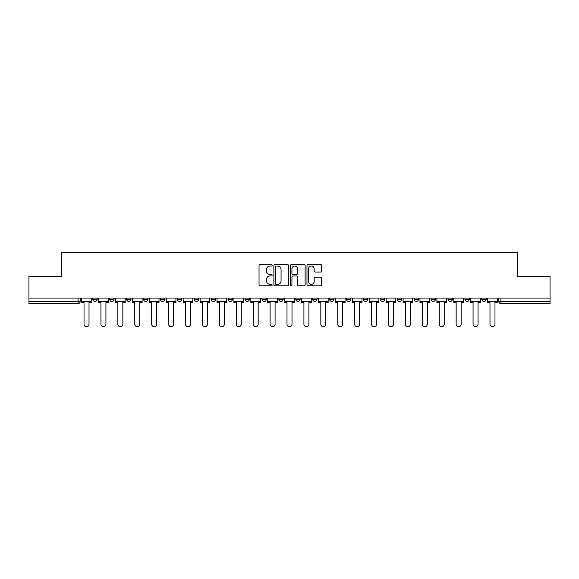 <?xml version="1.0" encoding="UTF-8"?>
<svg xmlns="http://www.w3.org/2000/svg" width="579" height="579" viewBox="0 0 579 579"><rect width="100%" height="100%" fill="white"/><g stroke="black" fill="none" stroke-linecap="round" stroke-linejoin="round"><path stroke-width="0.87" d="M272.152 265.291A0.745 0.745 0 0 0 271.406 264.545L260.101 264.545A1.064 1.064 0 0 0 259.037 265.609L259.037 284.767A1.064 1.064 0 0 0 260.101 285.831L271.406 285.831A0.745 0.745 0 0 0 272.152 285.085A0.745 0.745 0 0 0 271.406 284.34L269.944 284.34A3.409 3.409 0 0 1 266.535 280.938L266.535 279.339A3.409 3.409 0 0 1 269.944 275.93L271.406 275.93A0.745 0.745 0 0 0 272.152 275.184A0.745 0.745 0 0 0 271.406 274.446L269.944 274.446A3.409 3.409 0 0 1 266.535 271.037L266.535 269.438A3.409 3.409 0 0 1 269.944 266.036L271.406 266.036A0.745 0.745 0 0 0 272.152 265.291M448.023 299.256L448.023 298.069L448.023 299.256A2.171 2.171 0 0 0 450.187 301.427A2.171 2.171 0 0 1 448.023 299.256L452.358 299.256A2.171 2.171 0 0 1 450.187 301.427M431.109 299.256L431.109 298.069L431.109 299.256A2.171 2.171 0 0 0 433.273 301.427A2.171 2.171 0 0 1 431.109 299.256L435.444 299.256A2.171 2.171 0 0 1 433.273 301.427M380.36 298.069L380.36 299.256L384.702 299.256A2.171 2.171 0 0 1 382.531 301.427A2.171 2.171 0 0 1 380.36 299.256L380.36 298.069M363.446 298.069L363.446 299.256L367.781 299.256A2.171 2.171 0 0 1 365.617 301.427A2.171 2.171 0 0 1 363.446 299.256L363.446 298.069M278.875 298.069L278.875 299.256L283.211 299.256A2.171 2.171 0 0 1 281.039 301.427A2.171 2.171 0 0 1 278.875 299.256L278.875 298.069M228.133 298.069L228.133 299.256L232.469 299.256A2.171 2.171 0 0 1 230.297 301.427A2.171 2.171 0 0 1 228.133 299.256L228.133 298.069M194.298 298.069L194.298 299.256L198.64 299.256A2.171 2.171 0 0 1 196.469 301.427A2.171 2.171 0 0 1 194.298 299.256L194.298 298.069M177.384 298.069L177.384 299.256L181.726 299.256A2.171 2.171 0 0 1 179.555 301.427A2.171 2.171 0 0 1 177.384 299.256L177.384 298.069M143.556 299.256L143.556 298.069L143.556 299.256A2.171 2.171 0 0 0 145.727 301.427A2.171 2.171 0 0 1 143.556 299.256L147.891 299.256A2.171 2.171 0 0 1 145.727 301.427M109.728 299.256L109.728 298.069L109.728 299.256A2.171 2.171 0 0 0 111.899 301.427A2.171 2.171 0 0 1 109.728 299.256L114.063 299.256A2.171 2.171 0 0 1 111.899 301.427A2.171 2.171 0 0 0 114.063 299.256L114.063 298.069L114.063 299.256M320.607 272.05A1.064 1.064 0 0 0 321.671 270.986L321.671 265.609A1.064 1.064 0 0 0 320.607 264.545L308.042 264.545A1.064 1.064 0 0 0 306.979 265.609L306.979 284.767A1.064 1.064 0 0 0 308.042 285.831L320.607 285.831A1.064 1.064 0 0 0 321.671 284.767L321.671 278.275A1.064 1.064 0 0 0 320.607 277.211L315.229 277.211A1.064 1.064 0 0 0 314.165 278.275L314.165 281.495A2.844 2.844 0 0 1 311.321 284.34A2.844 2.844 0 0 1 308.469 281.495L308.469 268.88A2.844 2.844 0 0 1 311.321 266.036A2.844 2.844 0 0 1 314.165 268.88L314.165 270.986A1.064 1.064 0 0 0 315.229 272.05L320.607 272.05M28.95 298.069L28.95 276.487L61.258 276.487L61.258 252.306L517.742 252.306L517.742 276.487L550.05 276.487L550.05 298.069L28.95 298.069L28.95 301.427L80.235 301.427L80.235 298.069L80.235 301.427A2.171 2.171 0 0 1 78.071 303.599L28.95 303.599L28.95 301.427M288.566 265.609A1.064 1.064 0 0 0 287.502 264.545L274.945 264.545A1.064 1.064 0 0 0 273.881 265.609L273.881 284.767A1.064 1.064 0 0 0 274.945 285.831L287.502 285.831A1.064 1.064 0 0 0 288.566 284.767L288.566 265.609M291.498 264.545L304.055 264.545A1.064 1.064 0 0 1 305.119 265.609L305.119 284.767A1.064 1.064 0 0 1 304.055 285.831L298.677 285.831A1.064 1.064 0 0 1 297.613 284.767L297.613 276.994A1.064 1.064 0 0 0 296.549 275.93L292.988 275.93A1.064 1.064 0 0 0 291.925 276.994L291.925 285.085A0.745 0.745 0 0 1 291.179 285.831A0.745 0.745 0 0 1 290.434 285.085L290.434 265.609A1.064 1.064 0 0 1 291.498 264.545M498.765 298.069L498.765 301.427L550.05 301.427L550.05 303.599L500.929 303.599A2.171 2.171 0 0 1 498.765 301.427L498.765 298.069M550.05 298.069L550.05 301.427M486.186 298.069L486.186 299.256A2.171 2.171 0 0 1 484.015 301.427A2.171 2.171 0 0 1 481.851 299.256A2.171 2.171 0 0 0 484.015 301.427A2.171 2.171 0 0 0 486.186 299.256L486.186 298.069M481.851 298.069L481.851 299.256L486.186 299.256M469.272 298.069L469.272 299.256A2.171 2.171 0 0 1 467.101 301.427A2.171 2.171 0 0 1 464.937 299.256A2.171 2.171 0 0 0 467.101 301.427A2.171 2.171 0 0 0 469.272 299.256L464.937 299.256L464.937 298.069M452.358 298.069L452.358 299.256L452.358 298.069M435.444 298.069L435.444 299.256L435.444 298.069M414.188 298.069L414.188 299.256L418.53 299.256L418.53 298.069L418.53 299.256A2.171 2.171 0 0 1 416.359 301.427A2.171 2.171 0 0 1 414.188 299.256A2.171 2.171 0 0 0 416.359 301.427M401.616 299.256L401.616 298.069L401.616 299.256A2.171 2.171 0 0 1 399.445 301.427A2.171 2.171 0 0 1 397.274 299.256L401.616 299.256A2.171 2.171 0 0 1 399.445 301.427M397.274 298.069L397.274 299.256M384.702 298.069L384.702 299.256M367.781 298.069L367.781 299.256M350.867 298.069L350.867 299.256A2.171 2.171 0 0 1 348.703 301.427A2.171 2.171 0 0 1 346.531 299.256L350.867 299.256M346.531 298.069L346.531 299.256M333.953 298.069L333.953 299.256A2.171 2.171 0 0 1 331.789 301.427A2.171 2.171 0 0 1 329.617 299.256L333.953 299.256A2.171 2.171 0 0 1 331.789 301.427M329.617 298.069L329.617 299.256M317.039 298.069L317.039 299.256A2.171 2.171 0 0 1 314.875 301.427A2.171 2.171 0 0 1 312.703 299.256L317.039 299.256M312.703 298.069L312.703 299.256M300.125 298.069L300.125 299.256A2.171 2.171 0 0 1 297.961 301.427A2.171 2.171 0 0 1 295.789 299.256A2.171 2.171 0 0 0 297.961 301.427M295.789 298.069L295.789 299.256L300.125 299.256M283.211 298.069L283.211 299.256A2.171 2.171 0 0 1 281.039 301.427M266.297 298.069L266.297 299.256A2.171 2.171 0 0 1 264.125 301.427A2.171 2.171 0 0 1 261.961 299.256L266.297 299.256M261.961 298.069L261.961 299.256M249.383 298.069L249.383 299.256A2.171 2.171 0 0 1 247.211 301.427A2.171 2.171 0 0 1 245.047 299.256L249.383 299.256L249.383 298.069M245.047 298.069L245.047 299.256M232.469 298.069L232.469 299.256M215.554 298.069L215.554 299.256A2.171 2.171 0 0 1 213.383 301.427A2.171 2.171 0 0 1 211.219 299.256L215.554 299.256L215.554 298.069M211.219 298.069L211.219 299.256M198.64 299.256L198.64 298.069L198.64 299.256A2.171 2.171 0 0 1 196.469 301.427M181.726 299.256L181.726 298.069L181.726 299.256A2.171 2.171 0 0 1 179.555 301.427M164.812 298.069L164.812 299.256A2.171 2.171 0 0 1 162.641 301.427A2.171 2.171 0 0 1 160.47 299.256A2.171 2.171 0 0 0 162.641 301.427A2.171 2.171 0 0 0 164.812 299.256L164.812 298.069M160.47 298.069L160.47 299.256L164.812 299.256M147.891 298.069L147.891 299.256M130.977 298.069L130.977 299.256A2.171 2.171 0 0 1 128.813 301.427A2.171 2.171 0 0 1 126.642 299.256L130.977 299.256M126.642 298.069L126.642 299.256M97.149 298.069L97.149 299.256A2.171 2.171 0 0 1 94.985 301.427A2.171 2.171 0 0 1 92.814 299.256A2.171 2.171 0 0 0 94.985 301.427A2.171 2.171 0 0 0 97.149 299.256L97.149 298.069M92.814 298.069L92.814 299.256L97.149 299.256M276.118 266.036A0.745 0.745 0 0 0 275.372 266.781L275.372 283.594A0.745 0.745 0 0 0 276.118 284.34L277.659 284.34A3.409 3.409 0 0 0 281.068 280.938L281.068 269.438A3.409 3.409 0 0 0 277.659 266.036L276.118 266.036M297.613 268.938A2.844 2.844 0 0 0 294.769 266.087A2.844 2.844 0 0 0 291.925 268.938L291.925 273.375A1.064 1.064 0 0 0 292.988 274.446L296.549 274.446A1.064 1.064 0 0 0 297.613 273.375L297.613 268.938M81.697 301.427L81.697 302.513L84.027 302.513L84.027 324.197A2.497 2.497 0 0 0 86.524 326.694A2.497 2.497 0 0 0 89.021 324.197L89.021 302.513L91.352 302.513L91.352 301.427L81.697 301.427L81.697 298.069M91.352 301.427L91.352 298.069M98.611 301.427L98.611 302.513L100.949 302.513L100.949 324.197A2.497 2.497 0 0 0 103.438 326.694A2.497 2.497 0 0 0 105.935 324.197L105.935 302.513L108.266 302.513L108.266 301.427L98.611 301.427L98.611 298.069M108.266 301.427L108.266 298.069M115.532 301.427L115.532 302.513L117.863 302.513L117.863 324.197A2.497 2.497 0 0 0 120.352 326.694A2.497 2.497 0 0 0 122.849 324.197L122.849 302.513L125.18 302.513L125.18 301.427L115.532 301.427L115.532 298.069M125.18 301.427L125.18 298.069M132.446 301.427L132.446 302.513L134.777 302.513L134.777 324.197A2.497 2.497 0 0 0 137.266 326.694A2.497 2.497 0 0 0 139.763 324.197L139.763 302.513L142.094 302.513L142.094 301.427L132.446 301.427L132.446 298.069M142.094 301.427L142.094 298.069M149.36 301.427L149.36 302.513L151.691 302.513L151.691 324.197A2.497 2.497 0 0 0 154.18 326.694A2.497 2.497 0 0 0 156.677 324.197L156.677 302.513L159.008 302.513L159.008 301.427L149.36 301.427L149.36 298.069M159.008 301.427L159.008 298.069M166.274 301.427L166.274 302.513L168.605 302.513L168.605 324.197A2.497 2.497 0 0 0 171.095 326.694A2.497 2.497 0 0 0 173.591 324.197L173.591 302.513L175.922 302.513L175.922 301.427L166.274 301.427L166.274 298.069M175.922 301.427L175.922 298.069M183.188 301.427L183.188 302.513L185.519 302.513L185.519 324.197A2.497 2.497 0 0 0 188.016 326.694A2.497 2.497 0 0 0 190.505 324.197L190.505 302.513L192.836 302.513L192.836 301.427L183.188 301.427L183.188 298.069M192.836 301.427L192.836 298.069M200.102 301.427L200.102 302.513L202.433 302.513L202.433 324.197A2.497 2.497 0 0 0 204.93 326.694A2.497 2.497 0 0 0 207.42 324.197L207.42 302.513L209.75 302.513L209.75 301.427L200.102 301.427L200.102 298.069M209.75 301.427L209.75 298.069M217.016 301.427L217.016 302.513L219.347 302.513L219.347 324.197A2.497 2.497 0 0 0 221.844 326.694A2.497 2.497 0 0 0 224.334 324.197L224.334 302.513L226.664 302.513L226.664 301.427L217.016 301.427L217.016 298.069M226.664 301.427L226.664 298.069M233.93 301.427L233.93 302.513L236.261 302.513L236.261 324.197A2.497 2.497 0 0 0 238.758 326.694A2.497 2.497 0 0 0 241.248 324.197L241.248 302.513L243.578 302.513L243.578 301.427L233.93 301.427L233.93 298.069M243.578 301.427L243.578 298.069M250.845 301.427L250.845 302.513L253.175 302.513L253.175 324.197A2.497 2.497 0 0 0 255.672 326.694A2.497 2.497 0 0 0 258.162 324.197L258.162 302.513L260.499 302.513L260.499 301.427L250.845 301.427L250.845 298.069M260.499 301.427L260.499 298.069M267.759 301.427L267.759 302.513L270.089 302.513L270.089 324.197A2.497 2.497 0 0 0 272.586 326.694A2.497 2.497 0 0 0 275.076 324.197L275.076 302.513L277.413 302.513L277.413 301.427L267.759 301.427L267.759 298.069M277.413 301.427L277.413 298.069M284.673 301.427L284.673 302.513L287.003 302.513L287.003 324.197A2.497 2.497 0 0 0 289.5 326.694A2.497 2.497 0 0 0 291.997 324.197L291.997 302.513L294.327 302.513L294.327 301.427L284.673 301.427L284.673 298.069M294.327 301.427L294.327 298.069M301.587 301.427L301.587 302.513L303.924 302.513L303.924 324.197A2.497 2.497 0 0 0 306.414 326.694A2.497 2.497 0 0 0 308.911 324.197L308.911 302.513L311.241 302.513L311.241 301.427L301.587 301.427L301.587 298.069M311.241 301.427L311.241 298.069M318.501 301.427L318.501 302.513L320.838 302.513L320.838 324.197A2.497 2.497 0 0 0 323.328 326.694A2.497 2.497 0 0 0 325.825 324.197L325.825 302.513L328.155 302.513L328.155 301.427L318.501 301.427L318.501 298.069M328.155 301.427L328.155 298.069M335.422 301.427L335.422 302.513L337.752 302.513L337.752 324.197A2.497 2.497 0 0 0 340.242 326.694A2.497 2.497 0 0 0 342.739 324.197L342.739 302.513L345.07 302.513L345.07 301.427L335.422 301.427L335.422 298.069M345.07 301.427L345.07 298.069M352.336 301.427L352.336 302.513L354.666 302.513L354.666 324.197A2.497 2.497 0 0 0 357.156 326.694A2.497 2.497 0 0 0 359.653 324.197L359.653 302.513L361.984 302.513L361.984 301.427L352.336 301.427L352.336 298.069M361.984 301.427L361.984 298.069M369.25 301.427L369.25 302.513L371.58 302.513L371.58 324.197A2.497 2.497 0 0 0 374.07 326.694A2.497 2.497 0 0 0 376.567 324.197L376.567 302.513L378.898 302.513L378.898 301.427L369.25 301.427L369.25 298.069M378.898 301.427L378.898 298.069M386.164 301.427L386.164 302.513L388.495 302.513L388.495 324.197A2.497 2.497 0 0 0 390.984 326.694A2.497 2.497 0 0 0 393.481 324.197L393.481 302.513L395.812 302.513L395.812 301.427L386.164 301.427L386.164 298.069M395.812 301.427L395.812 298.069M403.078 301.427L403.078 302.513L405.409 302.513L405.409 324.197A2.497 2.497 0 0 0 407.906 326.694A2.497 2.497 0 0 0 410.395 324.197L410.395 302.513L412.726 302.513L412.726 301.427L403.078 301.427L403.078 298.069M412.726 301.427L412.726 298.069M419.992 301.427L419.992 302.513L422.323 302.513L422.323 324.197A2.497 2.497 0 0 0 424.82 326.694A2.497 2.497 0 0 0 427.309 324.197L427.309 302.513L429.64 302.513L429.64 301.427L419.992 301.427L419.992 298.069M429.64 301.427L429.64 298.069M436.906 301.427L436.906 302.513L439.237 302.513L439.237 324.197A2.497 2.497 0 0 0 441.734 326.694A2.497 2.497 0 0 0 444.223 324.197L444.223 302.513L446.554 302.513L446.554 301.427L436.906 301.427L436.906 298.069M446.554 301.427L446.554 298.069M453.82 301.427L453.82 302.513L456.151 302.513L456.151 324.197A2.497 2.497 0 0 0 458.648 326.694A2.497 2.497 0 0 0 461.137 324.197L461.137 302.513L463.468 302.513L463.468 301.427L453.82 301.427L453.82 298.069M463.468 301.427L463.468 298.069M470.734 301.427L470.734 302.513L473.065 302.513L473.065 324.197A2.497 2.497 0 0 0 475.562 326.694A2.497 2.497 0 0 0 478.051 324.197L478.051 302.513L480.389 302.513L480.389 301.427L470.734 301.427L470.734 298.069M480.389 301.427L480.389 298.069M487.648 301.427L487.648 302.513L489.979 302.513L489.979 324.197A2.497 2.497 0 0 0 492.476 326.694A2.497 2.497 0 0 0 494.973 324.197L494.973 302.513L497.303 302.513L497.303 301.427L487.648 301.427L487.648 298.069M497.303 301.427L497.303 298.069M78.071 298.069L78.071 303.599M500.929 298.069L500.929 303.599"/></g></svg>

